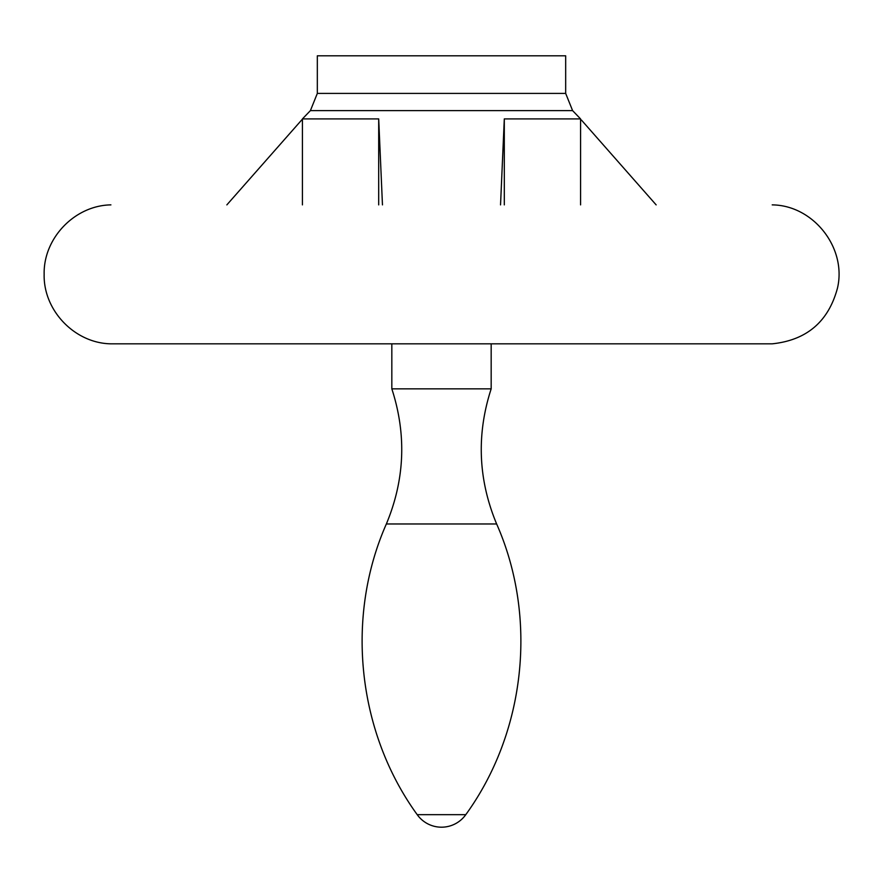 <?xml version="1.0" encoding="UTF-8"?>
<svg xmlns="http://www.w3.org/2000/svg" width="883" height="883" viewBox="0 0 883 883"><rect width="100%" height="100%" fill="white"/><g stroke="black" fill="none" stroke-linecap="round" stroke-linejoin="round"><path stroke-width="1.32" d="M317.328 93.41L565.672 93.41L565.672 55.806L317.328 55.806L317.328 93.41L310.397 110.629L572.603 110.629L580.572 118.907L504.303 118.907L500.54 204.878M656.146 204.878L581.433 120.055M302.428 119.128L226.854 204.878M382.46 204.878L378.697 118.907L302.428 118.907L302.428 204.878M771.974 343.829L110.783 343.829C74.68 343.2 43.278 310.452 44.15 274.348C43.278 238.255 74.68 205.507 110.783 204.878L110.905 204.878M378.697 204.878L378.697 118.907M504.303 204.878L504.303 118.907M496.643 523.972C537.913 617.349 525.738 732.029 465.783 814.667L417.218 814.667C357.262 732.029 345.087 617.349 386.357 523.972L496.643 523.972C478.156 479.612 476.334 434.568 491.169 388.851L391.831 388.851L391.831 343.829L110.905 343.829L772.206 343.829C806.731 340.198 828.497 321.611 837.481 288.09C846.907 247.935 813.464 205.275 772.206 204.878M310.397 110.629L302.428 118.907M491.169 388.851L491.169 343.829L772.095 343.829M417.218 814.667A29.801 29.801 0 0 0 465.783 814.667M386.357 523.972C404.844 479.612 406.666 434.568 391.831 388.851M565.672 93.41L572.603 110.629M580.572 118.907L580.572 204.878"/></g></svg>
